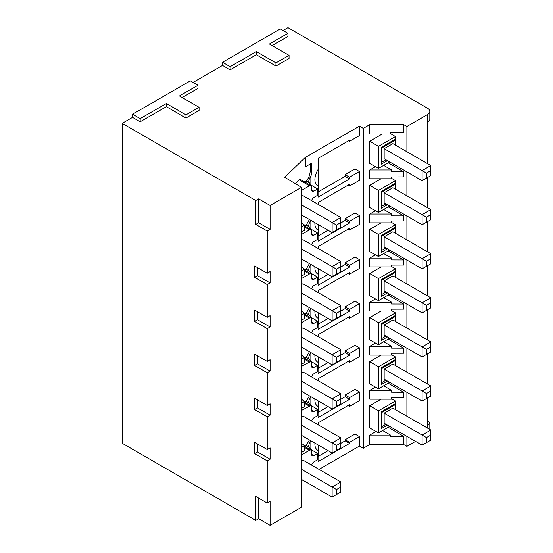 <?xml version="1.0" encoding="UTF-8"?>
<svg xmlns="http://www.w3.org/2000/svg" width="553" height="553" viewBox="0 0 553 553"><rect width="100%" height="100%" fill="white"/><g stroke="black" fill="none" stroke-linecap="round" stroke-linejoin="round"><path stroke-width="0.83" d="M258.638 498.115L258.638 518.742L270.092 525.35L270.092 501.419L267.23 503.071L255.776 496.463L255.776 520.394L122.172 443.25L122.172 123.36L132.533 117.381L132.533 114.236L140.165 118.639L140.165 121.791L132.533 117.381M355.005 403.282L355.005 434.05L345.141 439.746L349.572 442.31L359.436 436.614L359.436 446.057L363.266 448.269L363.266 128.379L369.77 124.625L369.77 134.068L390.473 134.068L390.473 132.865L403.683 132.831L403.683 124.625L406.897 126.478L427.559 114.547A7.714 4.452 180 0 0 429.819 111.402A7.714 4.452 180 0 0 427.559 108.25L287.954 27.65L283.046 30.484M222.513 62.282L230.145 66.692L256.322 51.581L275.954 62.911L289.046 55.355L269.408 44.019L287.954 33.318L280.316 28.908L222.513 62.282L222.513 65.434L193.066 82.432M140.165 118.639L166.342 103.529L185.974 114.865L199.059 107.31L179.428 95.973L197.974 85.266L190.336 80.862L132.533 114.236M257.546 443.962L257.546 451.988L254.684 453.64L254.684 442.31L267.23 449.548L267.23 416.803L254.684 409.566L254.684 398.229L267.23 405.467L267.23 372.722L254.684 365.485L254.684 354.148L267.23 361.392L267.23 328.648L254.684 321.404L257.546 319.752L270.092 326.996L267.23 328.648M254.684 453.64L267.23 460.884L267.23 503.071M258.638 222.776L270.092 229.391L270.092 205.46L258.638 198.852L258.638 222.776L255.776 224.428L255.776 200.504L122.172 123.36M255.776 224.428L267.23 231.043L267.23 273.23L254.684 265.993L254.684 277.323L267.23 284.567L267.23 317.311L254.684 310.067L254.684 321.404M257.546 355.8L257.546 363.833L270.092 371.07L267.23 372.722M254.684 365.485L257.546 363.833M257.546 451.988L270.092 459.232L270.092 447.895L267.23 449.548M257.546 399.881L257.546 407.914L270.092 415.151L270.092 403.814L267.23 405.467M267.23 317.311L270.092 315.659L270.092 326.996M257.546 319.752L257.546 311.719M257.546 267.645L257.546 275.671L270.092 282.915L267.23 284.567M267.23 273.23L270.092 271.578L270.092 282.915M267.23 361.392L270.092 359.74L270.092 371.07M270.092 459.232L267.23 460.884M270.092 525.35L301.482 507.225L301.482 187.336L284.677 177.285L305.346 157.398L305.346 166.847L311.837 163.1L311.837 171.914A7.555 4.362 120 0 1 310.855 176.041L310.855 184.999L308.595 181.785M270.092 415.151L267.23 416.803M270.092 229.391L267.23 231.043M270.092 205.46L301.482 187.336M301.482 324.597L301.8 322.475L309.438 318.065A3.09 1.783 -60 0 1 310.993 317.92A3.09 1.783 -60 0 1 311.622 319.323L311.622 322.157A3.083 1.777 120 0 0 312.251 323.56A3.083 1.777 120 0 0 313.8 323.415L317.616 321.21L317.616 327.514L313.8 329.719A3.083 1.777 -60 0 0 311.678 332.899M340.848 354.777L336.487 357.3L336.487 362.333L340.848 359.816L340.848 349.738L302.892 327.825L301.482 328.641M301.482 347.166L332.125 364.856L332.125 354.777L340.848 349.738M301.482 337.088L336.487 357.3M336.487 362.333L332.125 364.856M301.482 479.403L332.125 497.092L332.125 487.013L301.482 469.324M332.125 497.092L336.487 494.576L336.487 489.536L332.125 487.013L340.848 481.981L302.892 460.068L301.482 460.877M336.487 494.576L340.848 492.052L340.848 481.981M340.848 487.013L336.487 489.536M310.855 440.52C309.286 443.181 308.56 445.31 308.678 446.928L310.855 449.478L317.616 453.453L313.8 455.651A3.083 1.777 -60 0 1 312.251 455.803A3.083 1.777 -60 0 1 311.622 454.393L311.622 451.566A3.09 1.783 120 0 0 310.993 450.156A3.09 1.783 120 0 0 309.438 450.301L301.8 454.711L301.8 456.425L301.482 456.246M317.616 453.453L317.616 459.757L313.8 461.955A3.083 1.777 -60 0 0 311.678 465.135M318.058 412.628L318.652 412.047L318.652 401.153M318.652 381.003L318.652 378.446M318.058 368.547L318.652 367.966L318.652 357.079M318.652 336.929L318.652 334.365M301.482 481.006L302.526 480.004M309.41 439.898L306.21 445.476L305.021 446.624M309.41 395.824L306.21 401.395L305.021 402.543M309.41 351.743L306.21 357.321L305.021 358.462M318.058 456.702L318.652 456.128L318.652 445.234M318.652 425.084L318.652 422.527M318.652 158.047L318.652 191.649L318.058 192.23M305.021 314.381L306.21 313.24L309.41 307.662M305.021 270.306L306.21 269.159L309.41 263.581M305.021 226.225L306.21 225.078L309.41 219.506M310.205 164.041L310.205 170.988L311.837 171.914M305.021 182.144L306.21 181.004C308.65 178.356 309.984 175.018 310.205 170.988M295.233 183.727L299.256 179.843L300.466 179.455L310.993 185.677A3.09 1.783 -60 0 1 311.622 187.087L311.622 189.921A3.083 1.777 120 0 0 312.251 191.324A3.083 1.777 120 0 0 313.8 191.179L317.616 188.974L317.616 195.278L313.8 197.483A3.083 1.777 120 0 0 311.678 200.663M318.058 280.385L318.652 279.811L318.652 268.917M318.652 246.209L318.652 248.767M318.652 202.128L318.652 204.686M318.652 224.836L318.652 235.73L318.058 236.311M318.058 324.466L318.652 323.885L318.652 312.998M318.652 292.848L318.652 290.284M317.367 405.992L318.058 406.386L318.058 417.543L349.572 399.342L345.141 396.757L340.848 399.231M328.088 406.6L318.652 412.047M345.141 396.757L345.141 395.036L355.005 389.347L355.005 359.201M340.848 355.15L345.141 352.676L345.141 350.961L355.005 345.266L355.005 315.12M328.088 362.519L318.652 367.966M345.141 439.746L345.141 440.838L340.848 443.312M328.088 450.681L318.652 456.128M355.005 138.174L355.005 168.948L359.436 171.506L349.572 177.202L349.572 178.944L318.058 197.144L318.058 185.995A13.576 7.839 120 0 1 317.705 185.808A13.576 7.839 120 0 1 318.058 169.55L318.058 158.393L349.572 140.192L349.572 141.312L359.436 135.616L359.436 126.167L305.346 157.398M349.572 178.944L345.141 176.359L345.141 174.644L355.005 168.948M345.141 176.359L318.652 191.649M349.572 267.106L345.141 264.521L345.141 262.799L355.005 257.104L359.436 259.668L349.572 265.364L349.572 267.106L318.058 285.307L318.058 274.15A13.576 7.839 120 0 1 317.705 273.97A13.576 7.839 120 0 1 314.927 266.767M345.141 264.521L340.848 266.995M328.088 274.364L318.652 279.811M355.005 226.965L355.005 257.104M355.005 182.884L355.005 213.029L359.436 215.587L349.572 221.283L349.572 223.025L318.058 241.226L318.058 230.069A13.576 7.839 120 0 1 317.705 229.889A13.576 7.839 120 0 1 314.927 222.686M349.572 223.025L345.141 220.44L345.141 218.718L355.005 213.029M345.141 220.44L340.848 222.914M328.088 230.283L318.652 235.73M340.848 311.076L345.141 308.595L345.141 306.88L355.005 301.185L355.005 271.046M328.088 318.445L318.652 323.885M355.005 345.266L359.436 347.823L359.436 356.644L349.572 362.339L349.572 360.591L318.058 378.791L318.058 380.658M318.058 406.386A13.576 7.839 -60 0 1 317.705 406.206A13.576 7.839 -60 0 1 314.927 399.003M355.005 301.185L359.436 303.749L349.572 309.438L349.572 311.187L318.058 329.381L318.058 318.231A13.576 7.839 -60 0 1 317.705 318.044A13.576 7.839 -60 0 1 314.927 310.848M359.436 303.749L359.436 312.563L349.572 318.258L349.572 316.51L318.058 334.71L318.058 336.583M359.436 347.823L349.572 353.519L349.572 355.261L318.058 373.462L318.058 362.312A13.576 7.839 -60 0 1 317.705 362.125A13.576 7.839 -60 0 1 314.927 354.922M355.005 389.347L359.436 391.904L349.572 397.6L349.572 399.342M359.436 391.904L359.436 400.718L349.572 406.414L349.572 404.672L318.058 422.872L318.058 424.739M349.572 442.31L349.572 443.423L318.058 461.624L318.058 450.467A13.576 7.839 -60 0 1 317.705 450.287A13.576 7.839 -60 0 1 314.927 443.084M359.436 446.057L319.04 469.386M348.065 185.144L349.572 186.022L359.436 180.326L359.436 171.506M349.572 186.022L349.572 184.273L318.058 202.474L318.058 204.34M348.065 229.225L349.572 230.096L359.436 224.4L359.436 215.587M349.572 230.096L349.572 228.354L318.058 246.555L318.058 248.421M348.065 273.306L349.572 274.177L359.436 268.481L359.436 259.668M349.572 274.177L349.572 272.435L318.058 290.629L318.058 292.502M318.058 318.231L317.367 317.837M345.141 308.595L349.572 311.187M345.141 306.88L349.572 309.438M375.432 298.931L369.77 302.201L391.565 302.201L383.658 297.632M355.005 434.05L359.436 436.614M359.436 126.167L363.266 128.379M369.687 273.507L378.48 278.588L378.48 300.625L369.687 295.724L369.687 273.507L381.065 266.933M369.77 302.201L369.77 311.014L391.565 311.014L391.565 309.182L403.683 309.148L403.683 304.067L388.178 295.026M395.119 321.252L395.119 316.593A3.083 1.783 60 0 0 395.443 315.452L395.443 312.874L378.48 322.662L369.687 317.588L381.065 311.014M369.687 317.588L369.687 339.805L378.48 344.706L389.658 338.249M375.432 343.005L369.77 346.282L369.77 355.095L391.565 355.095L391.565 353.263L403.683 353.222L403.683 348.148L388.178 339.107M395.119 365.333L395.119 360.667A3.083 1.783 60 0 0 395.443 359.533L395.443 356.948L378.48 366.743L369.687 361.669L381.065 355.095M369.687 361.669L369.687 383.886L378.48 388.787L389.658 382.33M375.432 387.086L369.77 390.356L369.77 399.176L391.565 399.176L391.565 397.337L403.683 397.303L403.683 392.229L388.178 383.181M395.119 409.407L395.119 404.748A3.083 1.783 60 0 0 395.443 403.614L395.443 401.029L378.48 410.824L369.687 405.743L381.065 399.176M369.687 405.743L369.687 427.96L378.48 432.861L389.658 426.411M375.992 431.478L369.77 435.066L369.77 444.515L363.266 448.269M389.658 161.932L378.48 168.388L369.687 163.488L369.687 141.271L382.158 134.068M375.432 166.688L369.77 169.965L369.77 178.778L391.565 178.778L391.565 176.946L403.683 176.905L403.683 171.831L388.178 162.789M389.658 206.013L378.48 212.47L369.687 207.569L369.687 185.352L381.065 178.778M375.432 210.769L369.77 214.039L369.77 222.859L391.565 222.859L391.565 221.02L403.683 220.986L403.683 215.912L388.178 206.863M389.658 250.094L378.48 256.544L369.687 251.643L369.687 229.433L381.065 222.859M375.432 254.85L369.77 258.12L369.77 266.933L391.565 266.933L391.565 265.101L403.683 265.067L403.683 259.993L388.178 250.944M378.48 300.625L389.658 294.168M378.48 278.588L395.443 268.793L395.443 271.371A3.083 1.783 60 0 1 395.119 272.511L395.119 277.171M381.204 279.59L381.204 296.47L382.026 294.293L382.026 280.067L381.204 279.59L395.443 271.371M382.026 294.293L385.946 292.025M382.026 280.067L395.119 272.511M384.148 280.917L384.148 290.989L422.105 312.901L422.105 302.83L430.828 297.791L392.872 275.878L384.148 280.917L426.467 305.346L426.467 310.385L430.828 307.869L430.828 297.791M406.897 126.478L406.897 151.736M406.897 171.886L406.897 195.81M406.897 215.967L406.897 239.891M406.897 260.041L406.897 283.972M406.897 304.122L406.897 328.053M406.897 348.203L406.897 372.128M406.897 392.284L406.897 416.209M406.897 436.358L406.897 446.368L415.559 441.363M369.77 435.066L390.473 435.066L390.473 436.269L403.683 436.31L403.683 444.515L406.897 446.368M403.683 436.31L388.178 427.262M395.443 401.029L391.565 398.754M395.443 356.948L391.565 354.673M395.443 312.874L391.565 310.592M395.443 268.793L391.565 266.511M395.119 233.09L395.119 228.43A3.083 1.783 60 0 0 395.443 227.297L395.443 224.712L391.565 222.437M395.119 189.015L395.119 184.349A3.083 1.783 60 0 0 395.443 183.216L395.443 180.631L391.565 178.356M395.119 144.934L395.119 140.275A3.083 1.783 60 0 0 395.443 139.135L395.443 136.556L390.473 133.632M427.22 419.568L429.819 422.99L427.22 426.363L427.22 398.112M427.22 383.865L427.22 354.031M427.22 339.784L427.22 309.95M427.22 295.703L427.22 265.875M427.22 251.629L427.22 221.794M427.22 207.548L427.22 177.713M427.22 163.467L427.22 123.015L429.819 119.697M403.683 444.515L369.77 444.515M258.638 518.742L255.776 520.394M301.482 447.363L304.703 445.504L304.703 450.619L301.482 452.478M304.703 445.504L301.482 443.416M301.482 403.282L304.703 401.423L304.703 406.545L301.482 408.404M304.703 401.423L301.482 399.335M301.482 359.208L304.703 357.349L304.703 362.464L301.482 364.323M304.703 357.349L301.482 355.261M310.855 308.498L310.855 317.242L317.616 321.21M310.855 317.242L308.595 314.028M306.21 313.24L308.678 314.692C308.56 313.067 309.293 310.931 310.855 308.284M301.482 311.18L304.703 313.268L304.703 318.383L301.482 320.242M304.703 313.268L301.482 315.127M301.482 267.099L304.703 269.187L304.703 274.302L301.482 276.161M304.703 269.187L301.482 271.046M301.482 223.018L304.703 225.106L304.703 230.228L301.482 232.087M304.703 225.106L301.482 226.965M284.677 177.285L284.677 177.637M258.638 198.852L255.776 200.504M140.165 121.791L166.342 106.674L185.974 118.01L199.059 110.455L199.059 107.31M182.158 97.549L197.974 88.418L197.974 85.266M230.145 66.692L230.145 69.837L222.513 65.434M230.145 69.837L256.322 54.726L275.954 66.063L289.046 58.507L289.046 55.355M272.138 45.595L287.954 36.463L287.954 33.318M403.683 124.625L369.77 124.625M166.342 103.529L166.342 106.674M185.974 114.865L185.974 118.01M256.322 51.581L256.322 54.726M275.954 62.911L275.954 66.063M348.611 140.752L349.572 141.312M301.482 204.852L332.125 222.541L332.125 232.619L301.482 214.923M336.487 225.057L340.848 222.541L340.848 227.58L336.487 230.096L336.487 225.057L332.125 222.541L340.848 217.502L302.892 195.589L301.482 196.405M336.487 230.096L332.125 232.619M340.848 222.541L340.848 217.502M310.993 185.677A3.09 1.783 -60 0 0 309.438 185.829L301.8 190.239L301.482 192.361M310.855 184.999L317.616 188.974M306.21 181.004L308.678 182.449C308.56 180.824 309.293 178.688 310.855 176.041M430.828 165.554L430.828 170.594L426.467 173.11L422.105 170.594L430.828 165.554L392.872 143.642L384.148 148.681L422.105 170.594L422.105 180.665L384.148 158.752L384.148 148.681M430.828 170.594L430.828 175.626L422.105 180.665M426.467 173.11L426.467 178.149M385.946 159.789L382.026 162.05L382.026 147.831L395.119 140.275M382.026 162.05L381.204 164.234L381.204 147.354L395.443 139.135M378.48 168.388L378.48 146.345L395.443 136.556M382.026 147.831L381.204 147.354M378.48 146.345L369.687 141.271M317.367 185.594L318.058 185.995M345.141 174.644L349.572 177.202M383.658 165.395L391.565 169.965L369.77 169.965M391.565 169.965L391.565 171.796L403.683 171.831M317.367 229.675L318.058 230.069M345.141 218.718L349.572 221.283M383.658 209.476L391.565 214.039L369.77 214.039M391.565 214.039L391.565 215.877L403.683 215.912M317.367 273.756L318.058 274.15M345.141 262.799L349.572 265.364M383.658 253.557L391.565 258.12L369.77 258.12M391.565 258.12L391.565 259.951L403.683 259.993M426.467 310.385L422.105 312.901M426.467 305.346L430.828 302.83M301.482 293.007L336.487 313.219L340.848 310.696L340.848 305.664L302.892 283.751L301.482 284.56M340.848 310.696L340.848 315.735L332.125 320.775L301.482 303.085M311.622 278.055L313.8 279.334A3.083 1.777 120 0 1 312.251 279.486A3.083 1.777 120 0 1 311.622 278.076L311.622 275.249A3.09 1.783 -60 0 0 310.993 273.839A3.09 1.783 -60 0 0 309.438 273.984L301.8 278.394L301.482 280.516M313.8 279.334L317.616 277.136L317.616 283.44L313.8 285.638A3.083 1.777 120 0 0 311.678 288.818M332.125 320.775L332.125 310.696L340.848 305.664M336.487 313.219L336.487 318.258M310.855 264.417L310.855 273.161L308.595 269.947M310.855 273.161L317.616 277.136M306.21 269.159L308.678 270.611C308.56 268.986 309.293 266.85 310.855 264.203M430.828 253.709L430.828 258.749L426.467 261.272L422.105 258.749L430.828 253.709L392.872 231.797L384.148 236.836L422.105 258.749L422.105 268.827L384.148 246.915L384.148 236.836M430.828 258.749L430.828 263.788L422.105 268.827M426.467 261.272L426.467 266.304M385.946 247.951L382.026 250.212L382.026 235.986L395.119 228.43M382.026 250.212L381.204 252.389L381.204 235.516L395.443 227.297M378.48 256.544L378.48 234.507L395.443 224.712M382.026 235.986L381.204 235.516M378.48 234.507L369.687 229.433M301.482 248.933L336.487 269.138L340.848 266.622L340.848 261.583L302.892 239.67L301.482 240.486M340.848 266.622L340.848 271.654L332.125 276.694L301.482 259.004M311.622 233.981L313.8 235.26A3.083 1.777 120 0 1 312.251 235.405A3.083 1.777 120 0 1 311.622 234.002L311.622 231.168A3.09 1.783 -60 0 0 310.993 229.758A3.09 1.783 -60 0 0 309.438 229.903L301.8 234.313L301.482 236.442M313.8 235.26L317.616 233.055L317.616 239.359L313.8 241.564A3.083 1.777 120 0 0 311.678 244.737M332.125 276.694L332.125 266.622L340.848 261.583M336.487 269.138L336.487 274.177M310.855 220.336L310.855 229.08L308.595 225.866M310.855 229.08L317.616 233.055M306.21 225.078L308.678 226.53C308.56 224.905 309.293 222.769 310.855 220.122M430.828 209.635L430.828 214.668L426.467 217.191L422.105 214.668L430.828 209.635L392.872 187.723L384.148 192.755L422.105 214.668L422.105 224.746L384.148 202.833L384.148 192.755M430.828 214.668L430.828 219.707L422.105 224.746M426.467 217.191L426.467 222.23M385.946 203.87L382.026 206.131L382.026 191.912L395.119 184.349M382.026 206.131L381.204 208.308L381.204 191.435L395.443 183.216M378.48 212.47L378.48 190.426L395.443 180.631M382.026 191.912L381.204 191.435M378.48 190.426L369.687 185.352M301.482 368.45L301.482 368.084M310.855 352.358C309.286 355.019 308.56 357.155 308.678 358.766L310.855 361.316L317.616 365.291L313.8 367.496A3.083 1.777 -60 0 1 312.251 367.641A3.083 1.777 -60 0 1 311.622 366.238L311.622 363.404A3.09 1.783 120 0 0 310.993 361.994A3.09 1.783 120 0 0 309.438 362.146L301.482 366.369M301.8 366.556L301.8 368.263M308.595 358.102L308.678 358.766L306.21 357.321M311.678 376.98A3.083 1.777 -60 0 1 313.8 373.8L317.616 371.595L317.616 365.291M301.482 381.169L332.125 398.858L340.848 393.819L302.892 371.906L301.482 372.722M340.848 393.819L340.848 398.858L336.487 401.374L332.125 398.858L332.125 408.93L301.482 391.241M332.125 408.93L340.848 403.897L340.848 398.858M336.487 406.414L336.487 401.374M430.828 346.911L430.828 341.872L392.872 319.959L384.148 324.998L384.148 335.07L422.105 356.982L422.105 346.911L426.467 349.427L426.467 354.466L430.828 351.943L430.828 346.911L426.467 349.427M426.467 354.466L422.105 356.982M384.148 324.998L422.105 346.911L430.828 341.872M395.119 316.593L382.026 324.148L382.026 338.367L385.946 336.106M382.026 338.367L381.204 340.551L387.425 336.957M378.48 322.662L378.48 344.706M382.026 324.148L381.204 323.671L381.204 340.551M318.058 362.312L317.367 361.911M345.141 352.676L349.572 355.261M345.141 350.961L349.572 353.519M383.658 341.713L391.565 346.282L369.77 346.282M403.683 348.148L391.565 348.114L391.565 346.282M348.065 361.462L349.572 362.339M348.065 317.387L349.572 318.258M403.683 304.067L391.565 304.032L391.565 302.201M301.482 412.531L301.482 412.165M310.855 396.439C309.286 399.1 308.56 401.236 308.678 402.847L310.855 405.397L317.616 409.372L313.8 411.577A3.083 1.777 -60 0 1 312.251 411.722A3.083 1.777 -60 0 1 311.622 410.319L311.622 407.485A3.09 1.783 120 0 0 310.993 406.075A3.09 1.783 120 0 0 309.438 406.22L301.482 410.45M301.8 410.63L301.8 412.344M308.595 402.183L308.678 402.847L306.21 401.395M311.678 421.054A3.083 1.777 -60 0 1 313.8 417.881L317.616 415.676L317.616 409.372M301.482 435.322L332.125 453.011L340.848 447.971L340.848 437.9L302.892 415.987L301.482 416.803M340.848 437.9L332.125 442.939L301.482 425.25M340.848 442.939L336.487 445.455L332.125 442.939L332.125 453.011M336.487 450.495L336.487 445.455M430.828 390.985L430.828 385.953L392.872 364.033L384.148 369.072L384.148 379.151L422.105 401.063L422.105 390.985L426.467 393.508L426.467 398.547L430.828 396.024L430.828 390.985L426.467 393.508M426.467 398.547L422.105 401.063M384.148 369.072L422.105 390.985L430.828 385.953M395.119 360.667L382.026 368.229L382.026 382.448L385.946 380.188M382.026 382.448L381.204 384.625L387.425 381.038M378.48 366.743L378.48 388.787M382.026 368.229L381.204 367.752L381.204 384.625M308.595 446.264L308.678 446.928L306.21 445.476M390.473 435.066L382.565 430.504M345.141 440.838L349.572 443.423M318.058 450.467L317.367 450.073M348.065 405.543L349.572 406.414M369.77 390.356L391.565 390.356L391.565 392.188L403.683 392.229M345.141 395.036L349.572 397.6M383.658 385.794L391.565 390.356M378.48 410.824L378.48 432.861M395.119 404.748L382.026 412.303L381.204 411.833L381.204 428.706L387.425 425.119M382.026 412.303L382.026 426.529L385.946 424.269M392.872 408.114L384.148 413.153L384.148 423.232L422.105 445.144L422.105 435.066L430.828 430.027L392.872 408.114M384.148 413.153L426.467 437.582L430.828 435.066L430.828 430.027M422.105 445.144L430.828 440.105L430.828 435.066M426.467 442.621L426.467 437.582M382.026 426.529L381.204 428.706M254.684 409.566L257.546 407.914M257.546 275.671L254.684 277.323M310.855 449.478L310.855 440.734M310.855 405.397L310.855 396.653M310.855 361.316L310.855 352.572M381.204 296.47L387.425 292.883M427.559 426.169L427.559 428.14M427.559 122.814L427.559 114.547M311.622 322.136L313.8 323.415M309.438 318.065L304.703 315.286M309.438 185.829L299.256 179.843M311.622 189.9L313.8 191.179M387.425 160.64L381.204 164.234M309.438 273.984L304.703 271.205M387.425 248.802L381.204 252.389M309.438 229.903L304.703 227.124M387.425 204.721L381.204 208.308M304.703 359.367L309.438 362.146M313.8 367.496L311.622 366.217M395.443 315.452L381.204 323.671M304.703 403.441L309.438 406.22M313.8 411.577L311.622 410.298M395.443 359.533L381.204 367.752M313.8 455.651L311.622 454.372M304.703 447.522L309.438 450.301M395.443 403.614L381.204 411.833M429.819 422.969L429.819 429.446M310.993 317.92L304.703 314.201M429.819 111.402L429.819 119.718M310.993 273.839L304.703 270.12M310.993 229.758L304.703 226.039M310.993 361.994L304.703 358.275M310.993 406.075L304.703 402.356M310.993 450.156L304.703 446.437"/></g></svg>
